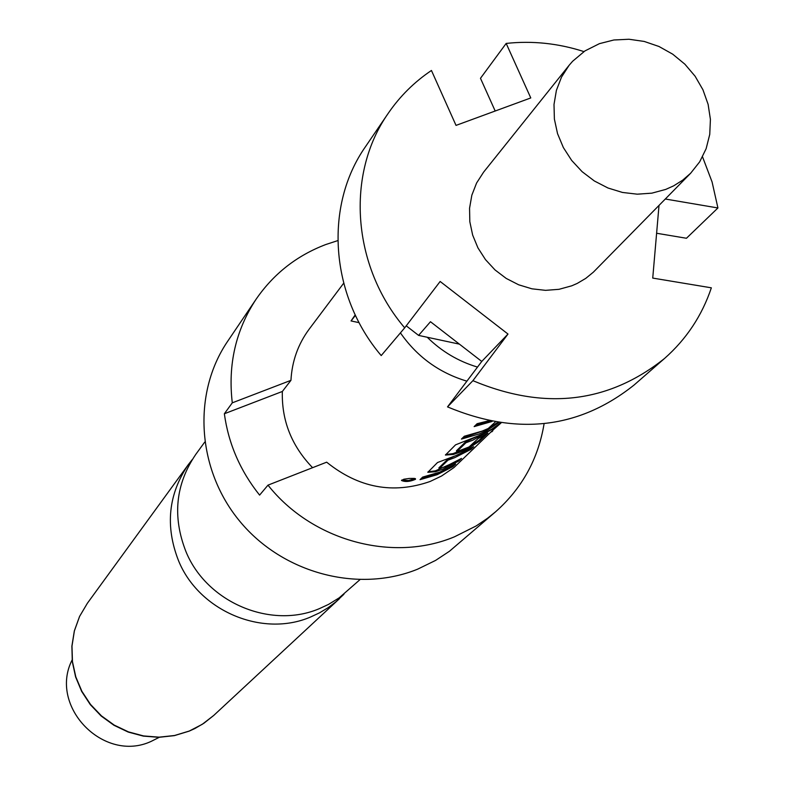 <?xml version="1.0" encoding="UTF-8"?>
<svg xmlns="http://www.w3.org/2000/svg" width="785" height="785" viewBox="0 0 785 785"><rect width="100%" height="100%" fill="white"/><g stroke="black" fill="none" stroke-linecap="round" stroke-linejoin="round"><path stroke-width="1.18" d="M415.442 479.331L415.491 478.732L414.264 478.399L409.319 478.438L403.873 479.213L401.478 480.469C405.188 482.118 409.839 481.745 415.442 479.331L415.314 478.634M359.844 579.762L339.169 597.846L328.611 604.362L319.564 608.561C270.678 629.609 206.455 602.34 185.878 551.423C172.249 516.51 175.565 484.139 195.828 454.309L204.728 442.092M599.455 43.646L613.88 39.986L628.991 39.25L644.21 41.438L658.958 46.482L672.696 54.165L684.893 64.203L695.108 76.224L702.948 89.784L708.119 104.366L710.415 119.418L709.748 134.392L706.127 148.708L699.69 161.818L690.663 173.22L682.656 180.187L673.608 185.868L665.759 189.401L651.864 193.159L637.253 194.18L622.446 192.443L607.982 187.998L594.382 180.992L582.127 171.689L571.657 160.405L563.365 147.57L557.536 133.627L554.387 119.094L554.004 104.483L556.408 90.324L561.501 77.116L569.096 65.322L572.608 61.269L584.943 50.917L599.455 43.646M690.663 173.22L593.381 272.15L585.777 278.371L577.26 283.405L571.784 285.799L558.989 289.322L545.555 290.342L531.965 288.821L518.699 284.808L506.237 278.439L495.031 269.942L485.483 259.619L477.928 247.854L472.649 235.058L469.822 221.704L469.558 208.261L471.834 195.21L476.583 183.023L483.619 172.121L569.096 65.322M337.776 240.612L325.824 244.518C296.887 255.537 273.661 273.749 256.146 299.154L227.65 341.298C192.08 393.57 196.878 469.832 240.014 521.544C282.943 573.413 358.245 593.332 417.6 569.184L435.606 560.402L449.462 551.256L495.659 511.722C522.133 488.221 538.274 458.882 544.093 423.714M343.663 283.218L309.172 329.16C298.064 344.164 291.991 361.228 290.95 380.332L282.345 391.47L224.353 413.754C228.474 443.731 240.22 470.843 259.599 495.109L267.989 485.14C311.988 540.796 392.461 562.757 454.486 536.803L476.191 525.93L487.622 518.198L495.659 511.722M192.266 459.578L188.361 464.563C168.324 494.069 165.027 526.078 178.48 560.578C198.801 610.897 262.259 637.832 310.595 617L319.534 612.84L327.963 607.786L335.803 601.909L343.958 594.216M72.122 659.959C48.356 706.372 103.738 763.501 151.142 741.393L159.276 737.301M495.286 422.026L488.241 428.482L482.245 431.083L464.318 436.244L461.433 439.07L479.311 433.919L486.651 430.671L498.838 422.605M500.624 422.87L492.009 429.002L483.325 433.87L455.545 444.85L445.429 455.055L453.367 454.466L460.697 451.915L467.899 448.716L479.586 441.072L487.887 433.114L478.094 438.589L469.087 446.94L456.742 451.689L465.917 442.76L472.805 440.208L496.041 427.079L453.936 467.595L441.504 476.044L430.131 481.47C393.157 494.373 358.666 487.946 326.658 462.179L267.989 485.14M492.47 430.494L501.075 422.938M492.813 430.837L491.763 431.858M435.646 471.707L442.838 469.185L458.764 461.04L461.501 458.411L445.537 466.575L439.198 468.733L447.999 460.157L454.76 457.655L470.882 449.422L473.698 446.714L457.537 454.976L437.52 462.532L427.815 472.315L435.646 471.707L435.341 470.853L456.232 461.541M455.663 464.004L439.796 472.128L422.654 477.103L420.034 479.674L437.137 474.709L452.955 466.604L455.663 464.004M466.898 381.167C439.257 372.875 417.1 356.792 400.419 332.889M282.345 391.47C281.55 420.574 291.637 445.968 312.587 467.683M492.116 421.447L474.14 426.608L477.103 423.704L488.77 420.78M256.146 299.154C235.755 330.083 227.797 364.632 232.291 402.833L290.95 380.332M224.353 413.754L232.291 402.833M656.613 233.253L686.443 238.267L717.922 207.966L665.297 199.017M388.261 113.275L365.535 146.609C323.891 205.856 330.004 295.484 381.216 355.576L404.687 327.845C351.965 266.046 345.567 173.985 388.261 113.275C399.938 96.241 414.333 81.974 431.446 70.473L456.026 125.394L530.778 97.939L506.178 43.42C532.318 40.594 558.233 43.312 583.932 51.594M506.178 43.42L480.479 78.294L495.188 111.009M659.017 205.405L652.737 278.086L711.357 287.82C702.025 315.58 686.424 339.13 664.532 358.47C608.336 403.245 544.456 410.643 472.904 380.676L507.993 334.047L440.149 281.472L404.687 327.845M477.506 367.086C458.401 361.385 441.641 351.445 427.236 337.256L418.601 335.401L430.474 321.722L481.754 361.443L447.519 406.895L472.904 380.676M447.519 406.895C517.109 435.969 579.31 428.669 634.133 384.984L664.532 358.47M355.448 315.354L351.052 320.937L355.222 314.873M359.118 322.664L351.052 320.937M406.237 325.824L418.601 335.401M459.431 344.144L427.236 337.256M702.536 156.853L712.083 181.973L717.922 207.966M507.993 334.047L481.754 361.443M452.955 466.604L452.513 465.937M450.296 467.193L436.293 474.071L421.202 478.526M401.763 480.047L408.494 480.528L415.147 478.575M470.882 449.422L470.411 448.726M468.635 449.736L448.578 458.901L448.892 459.755M447.999 460.157L447.685 459.303L448.578 458.901M439.207 468.704L438.903 467.85L447.685 459.303M458.764 461.04L458.303 460.363M428.031 471.844L435.341 470.853M445.635 454.584L453.063 453.602L453.367 454.466M453.063 453.602L467.467 447.901L467.899 448.716M467.467 447.901L479.066 440.297L479.586 441.072M479.066 440.297L484.247 435.332M456.468 450.835L456.762 451.65M456.448 450.786L465.593 441.876L465.917 442.76M465.593 441.876L466.496 441.464L466.83 442.347M489.457 430.563L466.496 441.464M490.35 421.103L475.376 425.401M486.651 430.671L486.2 429.837L497.661 422.428M486.2 429.837L462.65 437.873M189.293 731.031L202.245 724.319L213.736 715.439L203.914 723.24L194.866 728.539L189.126 731.149L174.358 735.633L158.923 737.311L143.351 736.114L128.2 732.062L113.972 725.291L101.186 716.038L90.295 704.616L81.669 691.428L75.605 676.955L72.308 661.686L71.886 646.153L74.34 630.904L79.56 616.451L87.361 603.282L79.579 616.441L74.389 630.885L71.984 646.114L72.456 661.627L75.802 676.866L81.895 691.32L90.55 704.469L101.451 715.871L114.227 725.105L128.436 731.875L143.576 735.938L159.129 737.164L174.545 735.506L189.293 731.031M213.736 715.439L339.473 598.67M87.361 603.282L188.361 464.563M439.198 468.733L438.884 467.88M456.428 450.816L456.742 451.689M496.67 425.872L495.786 426.706"/></g></svg>
